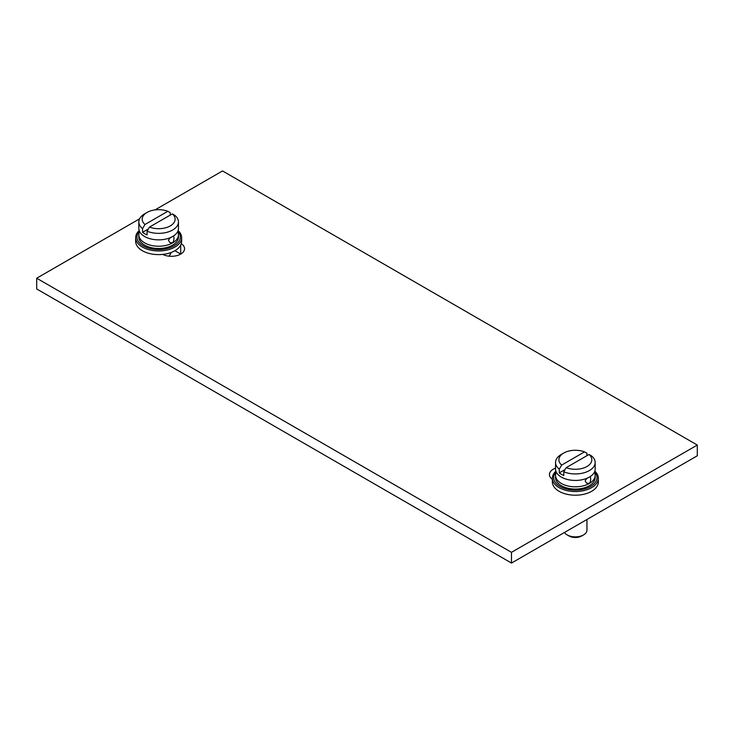 <?xml version="1.0" encoding="UTF-8"?>
<svg xmlns="http://www.w3.org/2000/svg" width="734" height="734" viewBox="0 0 734 734"><rect width="100%" height="100%" fill="white"/><g stroke="black" fill="none" stroke-linecap="round" stroke-linejoin="round"><path stroke-width="1.1" d="M139.579 218.824L36.7 278.223L36.7 288.948L511.479 563.061L697.3 455.777L697.3 445.052L222.521 170.939L155.012 209.915M511.479 563.061L511.479 552.335L697.3 445.052M36.7 278.223L511.479 552.335M139.194 230.586A22.993 13.276 0 0 0 135.652 237.669L135.652 241.339A22.993 13.276 0 0 0 142.387 250.734A22.993 13.276 0 0 0 162.728 254.404A13.139 7.588 0 0 0 176.83 255.634A13.139 7.588 0 0 0 184.564 248.716A13.139 7.588 0 0 0 181.28 243.697A22.993 13.276 0 0 0 181.637 241.339L181.637 237.669A22.993 13.276 0 0 0 178.096 230.586M555.904 471.173A22.993 13.276 0 0 0 552.363 478.256L552.363 481.926A22.993 13.276 0 0 0 559.097 491.312A22.993 13.276 0 0 0 584.154 494.193A22.993 13.276 0 0 0 598.348 481.926L598.348 478.256A22.993 13.276 0 0 0 594.806 471.173M555.546 468.145A13.139 7.588 0 0 0 549.436 474.549A13.139 7.588 0 0 0 552.363 479.32M162.728 254.404A22.993 13.276 0 0 0 181.28 243.697M135.652 237.669A22.993 13.276 0 0 0 142.387 247.055A22.993 13.276 0 0 0 167.444 249.936A22.993 13.276 0 0 0 181.637 237.669M139.451 231.238A21.681 12.515 0 0 0 143.313 245.899A21.681 12.515 0 0 0 171.49 247.138A21.681 12.515 0 0 0 177.848 231.238M178.454 237.054A19.809 11.432 180 0 1 166.223 247.615A19.809 11.432 180 0 1 144.644 245.138A19.809 11.432 180 0 1 138.836 237.054L138.836 234.788A19.809 11.432 0 0 0 144.644 242.881A19.809 11.432 180 0 0 172.655 242.881A19.809 11.432 180 0 0 178.454 234.788L178.454 237.054M177.674 231.605A19.809 11.432 180 0 1 178.454 234.788M139.625 231.605A19.809 11.432 0 0 0 138.836 234.788M178.454 228.421A19.809 11.432 180 0 1 172.655 236.513A19.809 11.432 180 0 1 172.141 236.798A19.809 11.432 180 0 1 145.148 236.798A19.809 11.432 180 0 1 144.644 236.513A19.809 11.432 0 0 1 138.836 228.421L138.836 221.916A19.809 11.432 0 0 0 142.57 228.595L142.57 232.311A19.809 11.432 180 0 0 144.644 233.715A19.809 11.432 180 0 0 147.075 234.908L147.075 231.201A19.809 11.432 180 0 0 167.682 232.1A19.809 11.432 180 0 0 178.454 221.916L178.454 228.421M173.518 235.981L173.912 237.284C174.132 239.568 173.701 241.413 172.609 242.807L169.939 242.569L168.471 240.422C169.141 238.651 170.517 237.357 172.609 236.531M172.325 213.897A16.469 9.505 180 0 1 170.288 225.907A16.469 9.505 180 0 1 149.479 227.081L172.325 213.897L174.72 215.236A19.809 11.432 180 0 1 178.454 221.916M148.387 228.944L142.57 232.311M149.479 227.081L147.075 231.201M142.57 228.595L144.974 224.485L167.82 211.291A16.469 9.505 0 0 0 147.002 212.465L144.644 213.833A19.809 11.432 0 0 0 138.836 221.916M167.82 211.291L170.215 212.64L170.215 215.108M147.002 212.465A16.469 9.505 0 0 0 144.974 224.485M180.711 245.073L180.711 254.083L174.903 250.734M168.747 256.148A12.322 7.111 0 0 0 170.939 252.56M170.242 252.808L170.242 254.221A11.597 6.698 180 0 1 170.233 254.487M552.363 478.256A22.993 13.276 0 0 0 559.097 487.642A22.993 13.276 0 0 0 584.154 490.523A22.993 13.276 0 0 0 598.348 478.256M556.152 471.824A21.681 12.515 0 0 0 560.024 486.486A21.681 12.515 0 0 0 588.2 487.715A21.681 12.515 0 0 0 594.549 471.824M595.164 477.632A19.809 11.432 180 0 1 582.934 488.202A19.809 11.432 180 0 1 561.345 485.724A19.809 11.432 180 0 1 555.546 477.632L555.546 475.375A19.809 11.432 0 0 0 561.345 483.458A19.809 11.432 180 0 0 589.356 483.458A19.809 11.432 180 0 0 595.164 475.375L595.164 477.632M594.375 472.191A19.809 11.432 180 0 1 595.164 475.375M556.326 472.191A19.809 11.432 0 0 0 555.546 475.375M595.164 469.008A19.809 11.432 180 0 1 589.356 477.091A19.809 11.432 180 0 1 588.851 477.375A19.809 11.432 180 0 1 561.859 477.375A19.809 11.432 180 0 1 561.345 477.091A19.809 11.432 0 0 1 555.546 469.008L555.546 462.503A19.809 11.432 0 0 0 559.28 469.182L559.28 472.889A19.809 11.432 180 0 0 561.345 474.292A19.809 11.432 180 0 0 563.785 475.494L563.785 471.788A19.809 11.432 180 0 0 584.383 472.678A19.809 11.432 180 0 0 595.164 462.503L595.164 469.008M590.219 476.559L590.613 477.862C590.842 480.155 590.411 481.99 589.319 483.394L586.649 483.146L585.181 480.999C585.851 479.238 587.228 477.935 589.319 477.118M589.026 454.484A16.469 9.505 180 0 1 586.998 466.494A16.469 9.505 180 0 1 566.18 467.668L589.026 454.484L591.43 455.823A19.809 11.432 180 0 1 595.164 462.503M565.097 469.531L559.28 472.889M566.18 467.668L563.785 471.788M559.28 469.182L561.675 465.072L584.521 451.878A16.469 9.505 0 0 0 563.712 453.052L561.345 454.419A19.809 11.432 0 0 0 555.546 462.503M584.521 451.878L586.925 453.217L586.925 455.695M563.712 453.052A16.469 9.505 0 0 0 561.675 465.072M586.961 519.479L586.961 530.159A11.616 6.707 180 0 1 583.567 534.903A11.616 6.707 180 0 1 567.143 534.903L569.043 535.994L567.143 534.903A11.616 6.707 0 0 1 564.455 532.471M583.567 534.903L581.667 535.994A8.927 5.156 180 0 1 569.043 535.994"/></g></svg>
